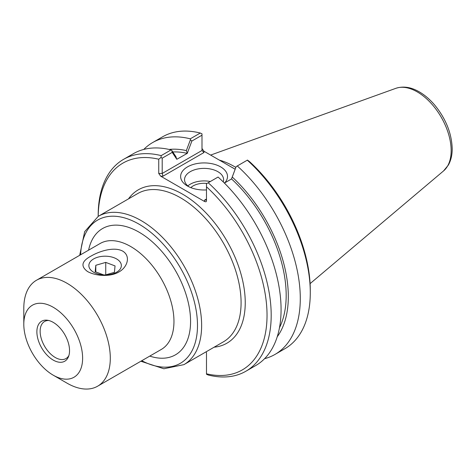 <?xml version="1.0" encoding="UTF-8"?>
<svg xmlns="http://www.w3.org/2000/svg" width="476" height="476" viewBox="0 0 476 476"><rect width="100%" height="100%" fill="white"/><g stroke="black" fill="none" stroke-linecap="round" stroke-linejoin="round"><path stroke-width="0.71" d="M116.596 272.207A16.244 9.377 0 0 0 121.356 265.572A16.244 9.377 0 0 0 105.107 256.195A16.244 9.377 0 0 0 88.863 265.572A16.244 9.377 0 0 0 98.895 274.236A16.244 9.377 0 0 0 116.596 272.207M118.946 271.933C110.926 276.889 96.182 276.383 87.483 271.493C80.396 266.221 81.664 261.044 91.267 255.951C99.294 251.286 114.038 246.378 122.737 251.138C131.096 256.225 127.282 267.447 118.946 271.933M53.211 375.177L67.051 383.168A61.166 35.313 -120 0 0 97.634 386.197A61.166 35.313 -120 0 0 110.301 358.196A61.166 35.313 -120 0 0 83.603 296.643A61.166 35.313 -120 0 0 36.468 280.257A61.166 35.313 -120 0 0 23.8 308.258L23.8 324.239A41.59 24.014 -120 0 0 53.211 375.177A41.59 24.014 -120 0 0 82.622 358.196A41.59 24.014 -120 0 0 53.211 307.258A41.59 24.014 -120 0 0 23.8 324.239M68.895 355.512A21.408 12.358 60 0 1 65.98 358.565A21.408 12.358 60 0 1 44.571 346.207A21.408 12.358 60 0 1 44.571 321.484A21.408 12.358 60 0 1 48.671 320.485M69.544 350.645A23.098 13.334 60 0 1 68.467 356.756A23.098 13.334 60 0 1 41.662 347.885A23.098 13.334 60 0 1 47.38 320.235A23.098 13.334 60 0 1 69.544 350.645M172.818 151.975A108.576 62.689 60 0 1 187.258 153.367L191.864 141.045L201.991 135.196L201.991 150.487L162.197 173.46L162.197 158.169L172.205 152.391L176.81 159.299L175.9 156.622L171.83 150.499L172.205 152.391M169.075 149.44A111.592 64.427 60 0 1 186.348 150.589L187.258 153.266M176.81 159.299L187.258 153.367M191.864 141.045L190.412 139.771L186.348 150.589M201.991 135.196L201.991 133.821L200.283 133.042L190.281 138.819L190.412 139.771M204.531 200.158L205.912 200.021L206.489 199.028L204.531 200.158L204.531 201.497L205.912 201.824L206.471 201.199L206.489 183.742L218.073 177.048A122.326 70.626 -120 0 1 255.737 365.544L245.854 371.25A122.326 70.626 -120 0 0 208.19 182.754M231.544 178.833L236.155 166.612L231.544 178.94L224.398 183.07M236.524 166.398L247.466 160.079L249.733 161.816A119.393 68.931 -120 0 1 310.287 290.283L310.287 292.675A122.326 70.626 60 0 1 284.951 348.676L274.95 354.453A122.326 70.626 60 0 1 264.585 358.684M237.286 165.957A122.326 70.626 60 0 1 274.95 354.453M232.455 177.209A111.592 64.427 60 0 1 277.228 336.77M163.006 176.185L162.197 173.46L158.74 173.46L160.698 176.185L163.006 176.185L203.942 152.552L201.991 150.487M235.162 169.242L203.942 151.219L201.991 148.488M162.197 158.169L161.007 157.485L158.74 159.222L158.74 173.46M245.854 371.25A122.326 70.626 -120 0 1 208.19 375.005L206.489 374.225L206.489 352.847L206.167 351.788M189.002 186.824A19.522 11.269 180 0 1 184.539 179.654A19.522 11.269 180 0 1 204.061 168.379A19.522 11.269 180 0 1 223.589 179.654A19.522 11.269 180 0 1 223.202 181.88M224.66 182.915A23.437 13.53 0 0 0 217.175 165.237A23.437 13.53 0 0 0 185.979 167.85A23.437 13.53 0 0 0 187.49 186.027A23.437 13.53 0 0 0 206.489 189.918M210.344 181.511A19.522 11.269 0 0 0 187.836 185.92M204.531 201.497L160.698 176.185M206.989 183.45A15.41 8.895 0 0 0 190.828 187.627M98.199 216.366A119.393 68.931 60 0 1 158.74 159.222M171.83 150.499L171.068 149.91L161.185 155.616L161.007 157.485M161.185 155.616A122.326 70.626 -120 0 0 123.522 159.371A122.326 70.626 -120 0 0 98.187 215.372L98.187 216.372M206.489 186.788A119.393 68.931 60 0 1 267.036 315.249A119.393 68.931 60 0 1 206.489 373.797M230.943 166.808A84.651 48.873 60 0 1 235.168 169.224M143.776 149.434A122.326 70.626 60 0 1 152.623 142.574L162.619 136.796A122.326 70.626 60 0 1 200.283 133.042M152.623 142.574A122.326 70.626 60 0 1 190.281 138.819M171.068 149.91A122.326 70.626 -120 0 0 133.411 153.665L123.522 159.371M247.288 160.18A122.326 70.626 60 0 1 310.287 292.675M235.846 167.415A85.632 49.439 -120 0 0 219.317 160.091M231.544 178.94A108.576 62.689 60 0 1 279.471 327.732M103.685 274.914L95.176 271.695L95.807 265.287L105.743 262.395L115.043 265.917L114.413 272.326L105.392 274.95M105.743 262.395L105.743 274.848M95.807 265.287L95.807 271.933M36.468 280.257L100.133 243.504A61.166 35.313 60 0 1 147.262 259.89A61.166 35.313 60 0 1 173.96 321.443A61.166 35.313 60 0 1 161.293 349.443L97.634 386.197M149.756 356.102A72.905 42.096 -120 0 0 190.573 321.443A72.905 42.096 -120 0 0 144.418 235.596A72.905 42.096 -120 0 0 88.596 250.162M80.611 254.773A82.693 47.743 60 0 1 140.396 224.975A82.693 47.743 60 0 1 197.492 325.435A82.693 47.743 60 0 1 141.771 360.713M140.86 361.242L163.845 368.763L183.909 364.64A85.632 49.439 -120 0 0 201.64 325.435A85.632 49.439 -120 0 0 164.262 239.261A85.632 49.439 -120 0 0 98.276 216.324L84.674 231.633L79.694 255.303M98.276 216.324L137.719 193.548A85.632 49.439 60 0 1 203.71 216.491A85.632 49.439 60 0 1 241.088 302.665A85.632 49.439 60 0 1 223.351 341.863L183.909 364.64M214.117 347.194A88.566 51.134 -120 0 0 226.897 240.939A88.566 51.134 -120 0 0 128.49 198.879M203.942 152.552L203.942 151.219M443.567 170.914L448.404 165.011C450.95 160.388 452.218 154.986 452.2 148.792C451.718 133.405 445.917 118.863 434.796 105.172C430.018 99.532 424.848 95.093 419.291 91.862C411.097 87.114 403.297 85.93 395.883 88.316A47.939 27.679 60 0 1 431.827 104.113A47.939 27.679 60 0 1 451.153 150.612A47.939 27.679 60 0 1 443.567 170.914L310.096 283.625M395.883 88.316L210.636 155.081"/></g></svg>
